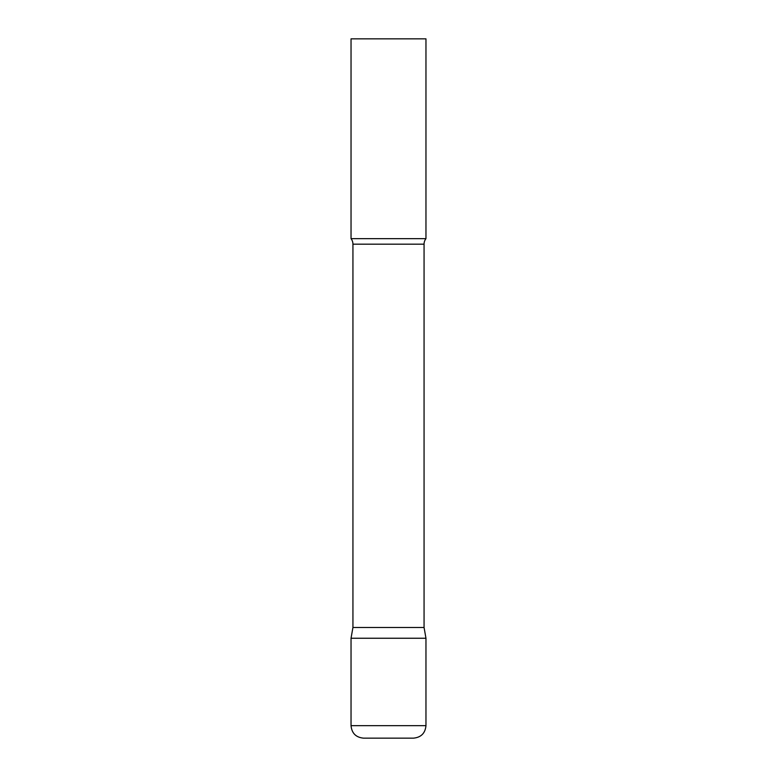 <?xml version="1.0" encoding="UTF-8"?>
<svg xmlns="http://www.w3.org/2000/svg" width="777" height="777" viewBox="0 0 777 777"><rect width="100%" height="100%" fill="white"/><g stroke="black" fill="none" stroke-linecap="round" stroke-linejoin="round"><path stroke-width="1.17" d="M351.039 725.66L351.039 638.247L352.933 627.486L424.067 627.486L425.961 638.247L351.039 638.247L425.961 638.247L425.961 725.66L351.039 725.66C351.777 733.245 355.944 737.412 363.529 738.15L388.5 738.15L363.529 738.15M425.961 725.66C425.223 733.245 421.056 737.412 413.471 738.15L388.5 738.15M424.067 627.486L424.067 244.172A8.994 8.994 0 0 1 425.961 238.646L425.961 38.85L351.039 38.85L351.039 238.646A8.994 8.994 0 0 1 352.933 244.172L424.067 244.172M352.933 627.486L352.933 244.172M351.039 238.646L425.961 238.646"/></g></svg>
